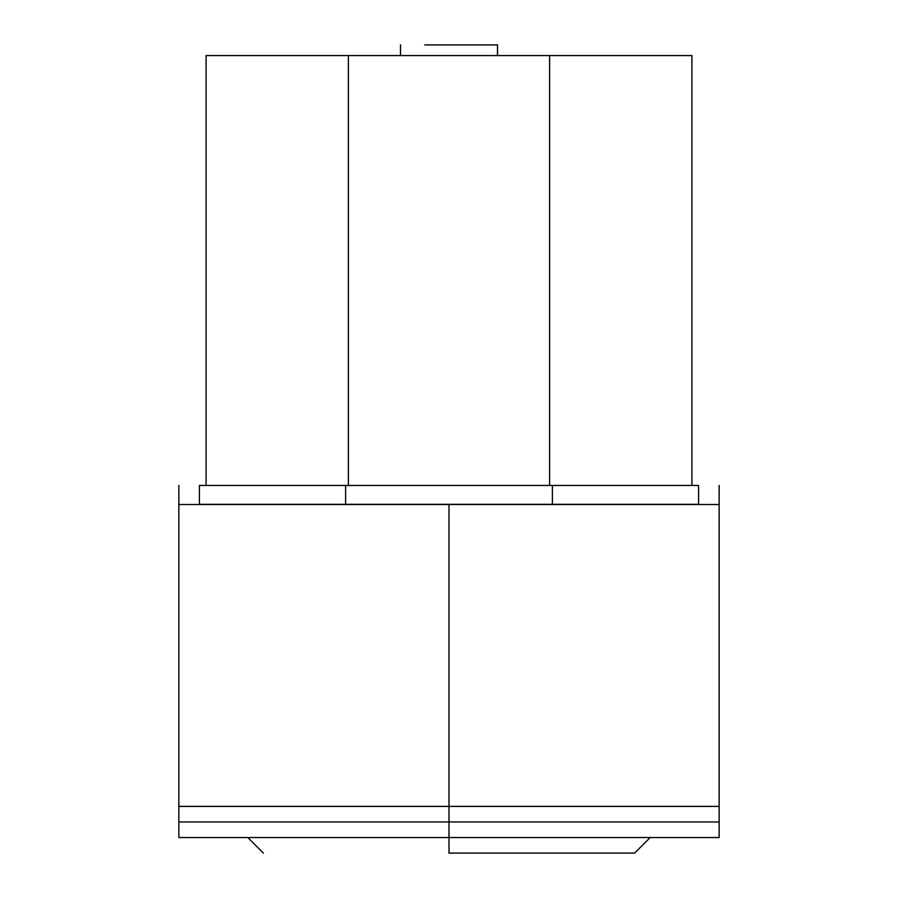<?xml version="1.0" encoding="UTF-8"?>
<svg xmlns="http://www.w3.org/2000/svg" width="898" height="898" viewBox="0 0 898 898"><rect width="100%" height="100%" fill="white"/><g stroke="black" fill="none" stroke-linecap="round" stroke-linejoin="round"><path stroke-width="1.35" d="M449 837.531L449 821.962L719.152 821.962L449 821.962L449 806.393L719.152 806.393L449 806.393L449 504.508L719.152 504.508L449 504.508L449 806.393L719.152 806.393L178.848 806.393L449 806.393L449 821.962L719.152 821.962L449 821.962L449 837.531L719.152 837.531L178.848 837.531L449 837.531L449 853.1L449 837.531M449 821.962L178.848 821.962L449 821.962M449 853.1L634.617 853.1L449 853.1M449 504.508L178.848 504.508L449 504.508M449 806.393L178.848 806.393L449 806.393M497.503 44.9L424.754 44.9C393.807 44.9 393.807 44.9 424.754 44.9L497.503 44.9L497.503 55.553M248.51 55.553L240.125 55.553M552.382 504.317L698.588 504.317L698.588 485.459L199.412 485.459C172.135 485.459 172.135 485.459 199.412 485.459L199.412 504.317C172.135 504.317 172.135 504.317 199.412 504.317L345.618 504.317L345.618 485.459L345.618 504.317L552.382 504.317L552.382 485.459L552.382 504.317M698.588 504.317C725.865 504.317 725.865 504.317 698.588 504.317L698.588 485.459C725.865 485.459 725.865 485.459 698.588 485.459M199.412 504.317L199.412 485.459M206.091 485.459L206.091 55.553L206.091 485.459L206.091 55.553L348.39 55.553L348.39 485.459L348.39 55.553L549.61 55.553L549.61 485.459L549.61 55.553L691.909 55.553L691.909 485.459L691.909 55.553M719.152 504.508L719.152 837.531M178.848 837.531L178.848 504.508M634.617 853.1L650.186 837.531M263.383 853.1L247.814 837.531M400.497 55.553L400.497 44.9M719.152 504.317L719.152 485.459M178.848 504.317L178.848 485.459"/></g></svg>
